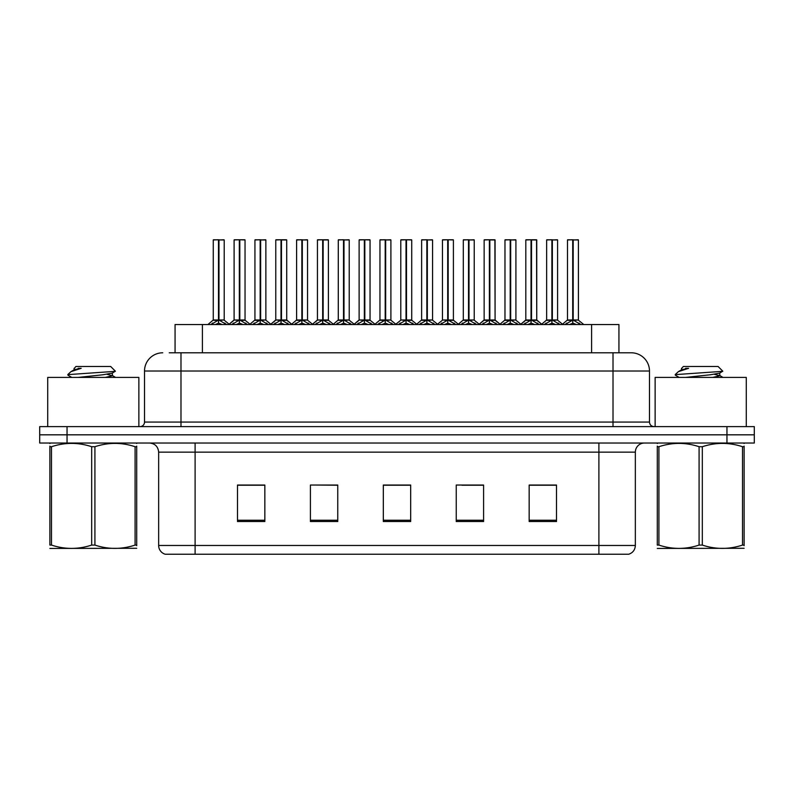 <?xml version="1.0" encoding="UTF-8"?>
<svg xmlns="http://www.w3.org/2000/svg" width="794" height="794" viewBox="0 0 794 794"><rect width="100%" height="100%" fill="white"/><g stroke="black" fill="none" stroke-linecap="round" stroke-linejoin="round"><path stroke-width="1.19" d="M175.067 352.794L175.067 324.538L618.933 324.538L618.933 352.794M635.349 545.478C635.101 549.845 632.907 552.763 628.788 554.232L598.894 554.232L598.894 545.478L635.349 545.478L635.349 452.143A9.111 9.111 0 0 1 644.47 443.032M158.651 545.478L195.106 545.478L195.106 554.232L598.894 554.232L165.212 554.232A9.111 9.111 0 0 1 158.651 545.478L158.651 452.143C158.105 446.605 155.068 443.568 149.53 443.032M67.043 426.626L754.3 426.626L754.3 434.824L39.7 434.824L39.7 443.032L67.043 443.032L67.043 434.824L39.7 434.824L39.7 426.626L67.043 426.626L67.043 434.824L754.3 434.824L754.3 443.032L67.043 443.032M556.505 521.509L556.505 485.045L529.161 485.045L529.161 521.509L556.505 521.509M483.586 521.509L483.586 485.045L456.242 485.045L456.242 521.509L483.586 521.509M264.839 521.509L264.839 485.045L237.495 485.045L237.495 521.509L264.839 521.509M337.758 521.509L337.758 485.045L310.414 485.045L310.414 521.509L337.758 521.509M410.677 521.509L410.677 485.045L383.323 485.045L383.323 521.509L410.677 521.509M545.279 485.233L538.114 485.045M336.914 485.233L329.748 485.045M316.081 485.045L337.758 485.233M253.574 485.233L246.408 485.233M482.772 485.233L475.606 485.233M461.929 485.233L483.586 485.233M399.422 485.045L392.256 485.233M410.677 485.233L383.323 485.233M264.839 485.233L237.495 485.233M556.505 485.233L529.161 485.233M169.638 352.794L630.972 352.794M169.231 352.794L180.982 352.794L180.982 371.026L144.518 371.026L144.518 422.071A4.556 4.556 0 0 1 139.962 426.626M162.75 352.794A18.232 18.232 0 0 0 144.518 371.026M631.25 352.794A18.232 18.232 0 0 1 649.482 371.026L649.482 422.071C649.75 424.83 651.269 426.348 654.038 426.626M231.838 324.538L239.331 320.051L239.331 323.237L239.49 319.069L239.808 320.051L247.301 324.538M239.341 239.768L234.101 239.957L239.341 239.768L234.101 239.957L234.101 319.982L239.331 320.051M244.86 239.768L239.798 239.768L245.038 239.957L245.038 319.982L239.808 319.982L245.207 320.339L240.403 320.339M239.331 239.957L239.331 319.982L234.101 319.982L228.751 324.538M239.798 239.768L239.808 320.051M234.28 239.768L241.396 239.768M242.994 324.538L239.808 323.237M239.331 323.237L236.146 324.538M239.808 239.957L239.808 319.982M239.49 239.768L239.331 319.982M211.006 324.538L218.499 320.051L218.499 323.237L218.658 319.069L218.975 320.051L226.459 324.538M213.268 239.957L218.499 239.768L213.268 239.957L213.268 319.982L218.499 320.051M224.206 239.957L218.975 239.957L218.975 319.982L224.206 319.982L224.206 239.957L213.447 239.768M218.975 239.957L224.017 239.768M218.499 239.957L218.499 319.982L213.268 319.982L207.919 324.538M218.965 239.768L218.975 320.051M218.737 319.982L224.196 319.982L219.571 320.339M222.161 324.538L218.975 323.237M218.499 323.237L215.303 324.538M218.499 239.768L218.499 319.982M218.658 239.768L216.911 239.768M138.871 426.626L138.871 377.408L47.719 377.408L47.719 426.626M136.707 548.287L49.883 548.436M136.707 545.677L136.707 545.081C136.707 549.488 136.707 549.488 136.707 545.081L135.089 545.081L135.089 446.714C121.75 442.298 108.361 442.298 94.913 446.714L91.677 446.714C78.348 442.298 64.949 442.298 51.501 446.714L49.883 446.714C49.883 442.298 49.883 442.298 49.883 446.714L49.883 446.119M94.913 446.714L94.913 545.081C108.242 549.488 121.641 549.488 135.089 545.081M94.913 545.081L91.677 545.081L91.677 446.714M136.707 446.119L136.707 446.714C136.707 442.298 136.707 442.298 136.707 446.714L135.089 446.714M136.707 443.459L136.131 443.032M68.016 375.225L68.492 374.589L67.827 375.026M78.179 377.408L102.892 374.778L112.252 373.13L115.378 371.185L110.654 366.461L75.936 366.461L74.368 368.307M115.319 371.334L68.492 374.589M67.827 374.57L70.944 371.661L81.196 368.307L78.199 368.307M50.459 443.032L49.883 443.509M136.707 446.714L136.707 545.081M51.501 446.714L51.501 545.081L49.883 545.081L49.883 446.714M51.501 545.081C64.84 549.488 78.229 549.488 91.677 545.081M49.883 545.081C49.883 549.488 49.883 549.488 49.883 545.081M112.252 373.13L112.5 375.741L106.992 374.302M105.364 377.408L112.5 375.741M70.944 371.661L74.338 369.676L81.196 368.307M746.281 426.626L746.281 377.408L655.129 377.408L655.129 426.626M744.117 548.287L657.293 548.436M744.117 545.677L744.117 545.081C744.117 549.488 744.117 549.488 744.117 545.081L742.499 545.081L742.499 446.714C729.16 442.298 715.771 442.298 702.323 446.714L699.087 446.714C685.758 442.298 672.359 442.298 658.911 446.714L657.293 446.714C657.293 442.298 657.293 442.298 657.293 446.714L657.293 446.119M702.323 446.714L702.323 545.081C715.652 549.488 729.051 549.488 742.499 545.081M702.323 545.081L699.087 545.081L699.087 446.714M744.117 446.119L744.117 446.714C744.117 442.298 744.117 442.298 744.117 446.714L742.499 446.714M744.117 443.459L743.541 443.032M675.426 375.225L675.902 374.589L675.237 375.026M685.589 377.408L710.302 374.778L719.662 373.13L722.788 371.185L718.064 366.461L683.346 366.461L681.778 368.307M722.729 371.334L675.902 374.589M675.237 374.57L678.354 371.661L688.606 368.307L685.609 368.307M657.869 443.032L657.293 443.509M744.117 446.714L744.117 545.081M658.911 446.714L658.911 545.081L657.293 545.081L657.293 446.714M658.911 545.081C672.25 549.488 685.639 549.488 699.087 545.081M657.293 545.081C657.293 549.488 657.293 549.488 657.293 545.081M719.662 373.13L719.91 375.741L714.401 374.302M712.774 377.408L719.91 375.741M678.354 371.661L681.748 369.676L688.606 368.307M273.513 324.538L281.007 320.051L281.007 323.237L281.165 319.069L281.483 320.051L288.976 324.538M281.016 239.768L275.776 239.957L281.016 239.768L275.776 239.957L275.776 319.982L281.007 320.051M286.525 239.768L283.061 239.768L286.713 239.957L286.713 319.982L281.483 319.982L281.473 239.768L286.713 239.957L281.483 239.957M281.007 239.957L281.007 319.982L275.776 319.982L275.776 239.957M281.473 239.768L281.483 320.051M275.955 239.768L283.061 239.768M284.669 324.538L281.483 323.237M281.007 323.237L277.811 324.538M281.165 239.768L281.007 319.982M315.188 324.538L322.672 320.051L322.672 323.237L322.84 319.069M323.158 239.957L328.388 239.957L323.158 239.957L323.158 320.051L330.641 324.538M322.682 239.768L317.441 239.957L322.682 239.768L317.441 239.957L317.441 319.982L322.672 320.051M328.2 239.768L324.736 239.768L328.388 239.957L328.388 319.982L323.158 319.982L328.547 320.339L323.754 320.339M322.672 239.957L322.672 319.982L317.451 319.982L317.441 239.957M323.148 239.768L323.158 319.982M317.63 239.768L324.736 239.768M322.83 239.768L323.158 320.051M326.344 324.538L323.158 323.237M322.672 323.237L319.486 324.538M356.853 324.538L364.347 320.051L364.347 323.237L364.506 319.069L364.823 320.051L372.317 324.538M364.357 239.768L359.116 239.957L364.357 239.768L359.116 239.957L359.116 319.982L364.347 320.051M369.875 239.768L364.823 239.768L370.054 239.957L370.054 319.982L364.823 319.982L370.222 320.339L365.429 320.339M364.347 239.957L364.347 319.982L359.126 319.982L359.116 239.957M364.823 239.768L364.823 320.051M359.305 239.768L366.411 239.768M368.019 324.538L364.823 323.237M364.347 323.237L361.161 324.538M364.823 239.957L364.823 319.982M364.506 239.768L364.347 319.982M398.528 324.538L406.022 320.051L406.022 323.237L406.181 319.069L406.498 320.051L413.992 324.538M406.032 239.768L400.791 239.957L406.032 239.768L400.791 239.957L400.791 319.982L406.022 320.051M411.55 239.768L406.488 239.768L411.729 239.957L411.729 319.982L406.498 319.982L411.897 320.339L407.104 320.339M406.022 239.957L406.022 319.982L400.791 319.982L400.791 239.957M406.488 239.768L406.498 320.051M400.97 239.768L408.086 239.768M409.684 324.538L406.498 323.237M406.022 323.237L402.836 324.538M406.498 239.957L406.498 319.982M406.181 239.768L406.022 319.982M252.671 324.538L260.164 320.051L260.164 323.237L260.323 319.069L260.64 320.051L268.134 324.538M254.934 239.957L260.174 239.768L254.934 239.957L254.934 319.982L260.164 320.051M265.871 239.957L260.64 239.957L260.64 319.982L265.871 319.982L265.871 239.957L255.122 239.768M260.64 239.957L265.692 239.768M260.164 239.957L260.164 319.982L254.943 319.982L249.991 324.21L245.207 320.339L250.388 324.538M260.64 239.768L260.64 320.051M260.402 319.982L265.871 319.982L261.246 320.339M263.836 324.538L260.64 323.237M260.164 323.237L256.978 324.538M260.174 239.768L260.164 319.982M260.323 239.768L258.586 239.768M294.346 324.538L301.839 320.051L301.839 323.237L301.998 319.069L302.316 320.051L309.809 324.538M296.609 239.957L301.849 239.768L296.609 239.957L296.609 319.982L301.839 320.051M307.546 239.957L302.316 239.957L302.316 319.982L307.546 319.982L307.546 239.957L296.787 239.768M302.316 239.957L307.367 239.768M301.839 239.957L301.839 319.982L296.609 319.982L291.656 324.21L286.882 320.339L282.078 320.339M302.306 239.768L302.316 320.051M302.077 319.982L307.546 319.982L302.921 320.339M305.511 324.538L302.316 323.237M301.839 323.237L298.653 324.538M301.849 239.768L301.839 319.982M301.998 239.768L300.251 239.768M336.021 324.538L343.514 320.051L343.514 323.237L343.673 319.069L343.991 320.051L351.484 324.538M338.284 239.957L343.524 239.768L338.284 239.957L338.284 319.982L343.514 320.051M349.221 239.957L343.991 239.957L343.991 319.982L349.221 319.982L349.221 239.957L338.462 239.768M343.991 239.957L349.042 239.768M343.514 239.957L343.514 319.982L338.284 319.982L333.331 324.21L328.547 320.339L333.738 324.538M343.981 239.768L343.991 320.051M343.752 319.982L349.221 319.982L344.586 320.339M347.177 324.538L343.991 323.237M343.514 323.237L340.328 324.538M343.524 239.768L343.514 319.982M343.673 239.768L341.926 239.768M377.696 324.538L385.189 320.051L385.189 323.237L385.348 319.069L385.666 320.051L393.159 324.538M379.959 239.957L385.189 239.768L379.959 239.957L379.959 319.982L385.189 320.051M390.896 239.957L385.666 239.957L385.666 319.982L390.896 319.982L390.896 239.957L380.137 239.768M385.666 239.957L390.708 239.768M385.189 239.957L385.189 319.982L379.959 319.982L375.006 324.21L370.222 320.339L375.403 324.538M385.656 239.768L385.666 320.051M385.427 319.982L390.886 319.982L386.261 320.339M388.852 324.538L385.666 323.237M385.189 323.237L381.993 324.538M385.189 239.768L385.189 319.982M385.348 239.768L383.601 239.768M440.204 324.538L447.697 320.051L447.697 323.237L447.856 319.069L448.173 320.051L455.667 324.538M447.707 239.768L442.466 239.957L447.707 239.768L442.466 239.957L442.466 319.982L447.697 320.051M453.215 239.768L448.163 239.768L453.404 239.957L453.404 319.982L448.173 319.982L453.573 320.339L448.769 320.339M447.697 239.957L447.697 319.982L442.466 319.982L442.466 239.957M448.163 239.768L448.173 320.051M442.645 239.768L449.761 239.768M451.359 324.538L448.173 323.237M447.697 323.237L444.501 324.538M448.173 239.957L448.173 319.982M447.856 239.768L447.697 319.982M481.879 324.538L489.372 320.051L489.372 323.237L489.531 319.069L489.848 320.051L497.332 324.538M489.372 239.768L484.142 239.957L489.372 239.768L484.142 239.957L484.142 319.982L489.372 320.051M494.89 239.768L491.426 239.768L495.079 239.957L495.079 319.982L489.848 319.982L495.079 319.982L494.89 239.768L489.838 239.768L489.848 319.982M489.372 239.957L489.372 319.982L484.142 319.982L478.792 324.538M489.838 239.768L489.848 320.051M484.32 239.768L491.426 239.768M493.034 324.538L489.848 323.237M489.372 323.237L486.176 324.538M489.531 239.768L489.372 319.982M523.554 324.538L531.037 320.051L531.037 323.237L531.196 319.069L531.514 320.051L539.007 324.538M531.047 239.768L525.807 239.957L531.047 239.768L525.807 239.957L525.807 319.982L531.037 320.051M536.565 239.768L533.102 239.768L536.744 239.957L536.744 319.982L531.514 319.982L536.744 319.982L536.565 239.768L531.514 239.768L531.514 319.982M531.037 239.957L531.037 319.982L525.817 319.982L520.457 324.538M531.514 239.768L531.514 320.051M525.995 239.768L533.102 239.768M534.709 324.538L531.514 323.237M531.037 323.237L527.851 324.538M531.196 239.768L531.037 319.982M565.219 324.538L572.712 320.051L572.712 323.237L572.871 319.069L573.189 320.051L580.682 324.538M567.482 239.957L572.722 239.768L567.482 239.957L567.482 319.982L572.712 320.051M578.419 239.957L573.189 239.957L573.189 319.982L578.419 319.982L578.419 239.957L567.67 239.768M573.189 239.957L578.24 239.768M572.712 239.957L572.712 319.982L567.482 319.982L562.132 324.538M573.179 239.768L573.189 320.051M576.384 324.538L573.189 323.237M572.712 323.237L569.526 324.538M572.722 239.768L572.712 319.982M572.871 239.768L571.124 239.768M419.371 324.538L426.854 320.051L426.854 323.237L427.013 319.069L427.331 320.051L434.824 324.538M421.624 239.957L426.864 239.768L421.624 239.957L421.624 319.982L426.854 320.051M432.561 239.957L427.331 239.957L427.331 319.982L432.561 319.982L432.561 239.957L421.812 239.768M427.331 239.957L432.383 239.768M426.854 239.957L426.854 319.982L421.634 319.982L416.681 324.21L411.897 320.339L417.078 324.538M427.331 239.768L427.331 320.051M427.093 319.982L432.561 319.982L427.936 320.339M430.527 324.538L427.331 323.237M426.854 323.237L423.668 324.538M426.864 239.768L426.854 319.982M427.013 239.768L425.276 239.768M461.036 324.538L468.529 320.051L468.529 323.237L468.688 319.069L469.006 320.051L476.499 324.538M463.299 239.957L468.539 239.768L463.299 239.957L463.299 319.982L468.529 320.051M474.236 239.957L469.006 239.957L469.006 319.982L474.236 319.982L474.236 239.957L463.488 239.768M469.006 239.957L474.058 239.768M468.529 239.957L468.529 319.982L463.299 319.982L458.356 324.21L453.573 320.339L458.753 324.538M468.996 239.768L469.006 320.051M468.768 319.982L474.236 319.982L469.611 320.339M472.202 324.538L469.006 323.237M468.529 323.237L465.344 324.538M468.539 239.768L468.529 319.982M468.688 239.768L466.951 239.768M502.711 324.538L510.205 320.051L510.205 323.237L510.363 319.069L510.681 320.051L518.174 324.538M504.974 239.957L510.214 239.768L504.974 239.957L504.974 319.982L510.205 320.051M515.911 239.957L510.681 239.957L510.681 319.982L515.911 319.982L515.911 239.957L505.153 239.768M510.681 239.957L515.733 239.768M510.205 239.957L510.205 319.982L504.974 319.982L500.022 324.21L495.238 320.339L490.444 320.339M510.671 239.768L510.681 320.051M510.443 319.982L515.911 319.982L511.286 320.339M513.867 324.538L510.681 323.237M510.205 323.237L507.019 324.538M510.214 239.768L510.205 319.982M510.363 239.768L508.617 239.768M544.386 324.538L551.88 320.051L551.88 323.237L552.038 319.069L552.356 320.051L559.849 324.538M546.649 239.957L551.89 239.768L546.649 239.957L546.649 319.982L551.88 320.051M557.587 239.957L552.356 239.957L552.356 319.982L557.587 319.982L557.587 239.957L546.828 239.768M552.356 239.957L557.398 239.768M551.88 239.957L551.88 319.982L546.649 319.982L541.697 324.21L536.913 320.339L532.119 320.339M552.346 239.768L552.356 320.051M552.118 319.982L557.587 319.982L552.952 320.339M555.542 324.538L552.356 323.237M551.88 323.237L548.684 324.538M551.89 239.768L551.88 319.982M552.038 239.768L550.292 239.768M573.189 319.982L578.419 319.982L573.794 320.339M202.41 352.794L202.41 324.538M591.59 352.794L591.59 324.538M598.894 443.032L598.894 452.143L158.651 452.143M635.349 452.143L598.894 452.143L598.894 545.478L195.106 545.478L195.106 443.032M726.957 443.032L726.957 426.626M410.677 520.239L383.323 520.239M337.758 520.239L310.414 520.239M264.839 520.239L237.495 520.239M483.586 520.239L456.242 520.239M556.505 520.239L529.161 520.239M180.982 426.626L180.982 422.071L649.482 422.071M144.518 422.071L180.982 422.071L180.982 371.026L613.018 371.026L613.018 426.626M649.482 371.026L613.018 371.026L613.018 352.794M238.726 320.339L234.101 319.982M245.783 323.069L245.783 324.538M246.736 323.902L246.736 324.538M232.404 323.902L232.404 324.538M233.357 323.069L233.357 324.538M217.893 320.339L213.1 320.339M224.94 323.069L224.94 324.538M225.903 323.902L225.903 324.538M211.561 323.902L211.561 324.538M212.524 323.069L212.524 324.538M280.401 320.339L275.776 319.982L270.426 324.538M292.063 324.538L286.703 319.982L281.483 319.982M287.458 323.069L287.458 324.538M288.411 323.902L288.411 324.538M274.069 323.902L274.069 324.538M275.032 323.069L275.032 324.538M322.076 320.339L317.451 319.982L312.092 324.538M322.83 319.069L322.672 319.982M329.123 323.069L329.123 324.538M330.086 323.902L330.086 324.538M315.744 323.902L315.744 324.538M316.707 323.069L316.707 324.538M363.751 320.339L359.126 319.982L353.767 324.538M370.798 323.069L370.798 324.538M371.761 323.902L371.761 324.538M357.419 323.902L357.419 324.538M358.372 323.069L358.372 324.538M405.426 320.339L400.791 319.982M412.473 323.069L412.473 324.538M413.426 323.902L413.426 324.538M399.094 323.902L399.094 324.538M400.047 323.069L400.047 324.538M259.569 320.339L254.775 320.339M266.615 323.069L266.615 324.538M267.578 323.902L267.578 324.538M253.236 323.902L253.236 324.538M254.189 323.069L254.189 324.538M301.244 320.339L296.44 320.339M308.29 323.069L308.29 324.538M309.253 323.902L309.253 324.538M294.911 323.902L294.911 324.538M295.864 323.069L295.864 324.538M342.909 320.339L338.115 320.339M349.965 323.069L349.965 324.538M350.918 323.902L350.918 324.538M336.587 323.902L336.587 324.538M337.539 323.069L337.539 324.538M384.584 320.339L379.79 320.339M391.641 323.069L391.641 324.538M392.593 323.902L392.593 324.538M378.252 323.902L378.252 324.538M379.214 323.069L379.214 324.538M447.091 320.339L442.466 319.982M454.148 323.069L454.148 324.538M455.101 323.902L455.101 324.538M440.759 323.902L440.759 324.538M441.722 323.069L441.722 324.538M488.767 320.339L483.973 320.339L479.189 324.21L474.405 320.339M495.079 239.957L489.848 239.957M495.823 323.069L495.823 324.538M496.776 323.902L496.776 324.538M482.434 323.902L482.434 324.538M483.397 323.069L483.397 324.538M530.442 320.339L525.648 320.339L520.864 324.21L516.08 320.339M536.744 239.957L531.514 239.957M537.488 323.069L537.488 324.538M538.451 323.902L538.451 324.538M524.109 323.902L524.109 324.538M525.062 323.069L525.062 324.538M572.117 320.339L567.313 320.339M579.163 323.069L579.163 324.538M580.126 323.902L580.126 324.538M565.785 323.902L565.785 324.538M566.737 323.069L566.737 324.538M426.259 320.339L421.465 320.339M433.306 323.069L433.306 324.538M434.268 323.902L434.268 324.538M419.927 323.902L419.927 324.538M420.889 323.069L420.889 324.538M467.934 320.339L463.13 320.339M474.981 323.069L474.981 324.538M475.943 323.902L475.943 324.538M461.602 323.902L461.602 324.538M462.555 323.069L462.555 324.538M509.599 320.339L504.805 320.339M516.656 323.069L516.656 324.538M517.609 323.902L517.609 324.538M503.277 323.902L503.277 324.538M504.23 323.069L504.23 324.538M551.274 320.339L546.48 320.339M558.331 323.069L558.331 324.538M559.284 323.902L559.284 324.538M544.942 323.902L544.942 324.538M545.905 323.069L545.905 324.538M224.365 320.339L229.148 324.21L233.932 320.339M74.09 368.307L74.09 369.954M112.252 375.463L115.567 377.408M71.748 377.408L68.006 375.225M681.5 368.307L681.5 369.954M719.662 375.463L722.977 377.408M679.158 377.408L675.416 375.225M391.055 320.339L395.839 324.21L400.623 320.339L395.442 324.538M275.607 320.339L270.823 324.21L266.04 320.339M317.282 320.339L312.499 324.21L307.715 320.339M358.957 320.339L354.174 324.21L349.39 320.339M432.73 320.339L437.514 324.21L442.298 320.339L437.117 324.538M500.428 324.538L495.069 319.982M542.094 324.538L536.744 319.982M578.588 320.339L583.769 324.538M557.755 320.339L562.529 324.21"/></g></svg>

